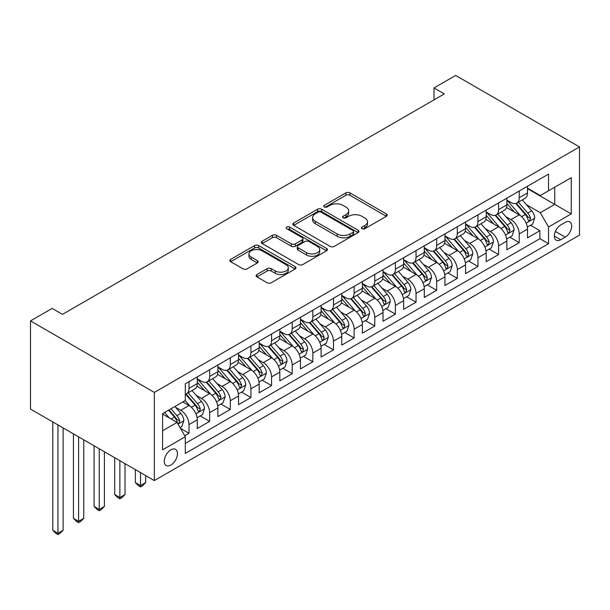 <?xml version="1.0" encoding="UTF-8"?>
<svg xmlns="http://www.w3.org/2000/svg" width="610" height="610" viewBox="0 0 610 610"><rect width="100%" height="100%" fill="white"/><g stroke="black" fill="none" stroke-linecap="round" stroke-linejoin="round"><path stroke-width="0.91" d="M362.02 228.712A2.005 1.159 0 0 0 364.856 228.712L386.382 216.283A2.867 1.655 0 0 0 387.22 215.117A2.867 1.655 0 0 0 386.382 213.942L349.919 192.89A2.867 1.655 0 0 0 345.862 192.89L324.345 205.318A2.005 1.159 0 0 0 323.75 206.134A2.005 1.159 0 0 0 324.345 206.958A2.005 1.159 0 0 0 327.173 206.958L329.964 205.349A9.165 5.292 0 0 1 342.927 205.349L345.969 207.103A9.165 5.292 0 0 1 348.653 210.846A9.165 5.292 0 0 1 345.969 214.59L343.178 216.199A2.005 1.159 0 0 0 342.591 217.015A2.005 1.159 0 0 0 343.178 217.831A2.005 1.159 0 0 0 346.015 217.831L348.806 216.23A9.165 5.292 0 0 1 361.768 216.23L364.81 217.983A9.165 5.292 0 0 1 367.494 221.72A9.165 5.292 0 0 1 364.81 225.464L362.02 227.072A2.005 1.159 0 0 0 361.433 227.896A2.005 1.159 0 0 0 362.02 228.712L362.02 227.072M170.846 465.087A9.341 5.391 120 0 0 176.946 456.859A9.341 5.391 120 0 0 175.512 449.372A9.341 5.391 120 0 0 170.846 449.837A9.341 5.391 120 0 0 164.746 458.064A9.341 5.391 120 0 0 166.179 465.552A9.341 5.391 120 0 0 170.846 465.087M256.932 274.531A2.867 1.655 0 0 0 256.093 275.705A2.867 1.655 0 0 0 256.932 276.871L267.157 282.781A2.867 1.655 0 0 0 271.214 282.781L295.118 268.979A2.867 1.655 0 0 0 295.957 267.805A2.867 1.655 0 0 0 295.118 266.639L258.655 245.586A2.867 1.655 0 0 0 254.599 245.586L230.694 259.387A2.867 1.655 0 0 0 229.856 260.554A2.867 1.655 0 0 0 230.694 261.721L243.054 268.858A2.867 1.655 0 0 0 247.103 268.858L257.336 262.956A2.867 1.655 0 0 0 258.175 261.781A2.867 1.655 0 0 0 257.336 260.615L251.206 257.077A7.663 4.422 0 0 1 248.964 253.943A7.663 4.422 0 0 1 253.691 249.856A7.663 4.422 0 0 1 262.048 250.817L286.052 264.679A7.663 4.422 0 0 1 288.294 267.805A7.663 4.422 0 0 1 283.566 271.892A7.663 4.422 0 0 1 275.217 270.931L271.214 268.629A2.867 1.655 0 0 0 267.157 268.629L256.932 274.531L256.932 276.871M579.5 146.934L455.662 75.442L433.992 87.954L444.316 93.909L62.487 314.356L52.17 308.393L30.5 320.906L154.338 392.398L579.5 146.934L579.5 235.109L154.338 480.581L154.338 392.398M330.162 246.402A2.867 1.655 0 0 0 334.219 246.402L358.123 232.601A2.867 1.655 0 0 0 358.962 231.434A2.867 1.655 0 0 0 358.123 230.26L321.653 209.207A2.867 1.655 0 0 0 317.604 209.207L293.7 223.008A2.867 1.655 0 0 0 292.861 224.183A2.867 1.655 0 0 0 293.7 225.349L330.162 246.402M287.508 229.146A2.005 1.159 0 0 1 289.544 229.429L289.544 227.042L326.617 248.445A2.867 1.655 0 0 1 327.456 249.62A2.867 1.655 0 0 1 326.617 250.786L302.712 264.587A2.867 1.655 0 0 1 298.664 264.587L262.201 243.535L262.201 241.194A2.867 1.655 0 0 0 261.354 242.368A2.867 1.655 0 0 0 262.201 243.535M262.201 241.194L272.426 235.292A2.867 1.655 0 0 1 276.483 235.292L291.267 243.832A2.867 1.655 0 0 0 295.324 243.832L302.11 239.913A2.867 1.655 0 0 0 302.949 238.739A2.867 1.655 0 0 0 302.11 237.572L286.708 228.681A2.005 1.159 0 0 1 286.12 227.865A2.005 1.159 0 0 1 287.363 226.79A2.005 1.159 0 0 1 289.544 227.042M184.723 435.746L189.008 433.275L180.446 428.327M175.573 407.282L180.751 410.278A11.674 6.74 60 0 1 189.008 424.575L197.266 419.81L197.266 428.51L209.649 421.358L200.255 415.936M196.206 395.371L201.391 398.361A11.674 6.74 60 0 1 209.649 412.657L217.9 407.892L217.9 416.592L230.29 409.44L220.896 404.018M216.847 383.454L222.032 386.443A11.674 6.74 60 0 1 230.29 400.739L238.54 395.974L238.54 404.674L250.923 397.529L241.537 392.108M237.488 371.536L242.673 374.525A11.674 6.74 60 0 1 250.923 388.829L259.181 384.064L259.181 392.756L271.564 385.611L262.17 380.19M258.129 359.618L263.306 362.614A11.674 6.74 60 0 1 271.564 376.911L279.822 372.146L279.822 380.846L292.205 373.694L282.811 368.272M278.762 347.708L283.947 350.697A11.674 6.74 60 0 1 292.205 364.993L300.463 360.228L300.463 368.928L312.846 361.776L303.452 356.354M299.403 335.79L304.588 338.779A11.674 6.74 60 0 1 312.846 353.083L321.096 348.31L321.096 357.01L333.479 349.865L324.093 344.444M320.044 323.872L325.229 326.861A11.674 6.74 60 0 1 333.479 341.165L341.737 336.4L341.737 345.1L354.12 337.948L344.734 332.526M340.685 311.954L345.862 314.951A11.674 6.74 60 0 1 354.12 329.248L362.378 324.482L362.378 333.182L374.761 326.03L365.367 320.608M361.326 300.044L366.503 303.033A11.674 6.74 60 0 1 374.761 317.33L383.019 312.564L383.019 321.264L395.402 314.112L386.008 308.69M381.959 288.126L387.144 291.115A11.674 6.74 60 0 1 395.402 305.419L403.652 300.646L403.652 309.346L416.035 302.202L406.649 296.78M402.6 276.208L407.785 279.205A11.674 6.74 60 0 1 416.035 293.502L424.293 288.736L424.293 297.436L436.676 290.284L427.29 284.862M423.241 264.29L428.418 267.287A11.674 6.74 60 0 1 436.676 281.584L444.934 276.818L444.934 285.518L457.317 278.366L447.923 272.944M443.882 252.38L449.059 255.369A11.674 6.74 60 0 1 457.317 269.666L465.575 264.9L465.575 273.6L477.958 266.448L468.564 261.027M464.515 240.462L469.7 243.451A11.674 6.74 60 0 1 477.958 257.755L486.208 252.99L486.208 261.682L498.591 254.538L489.205 249.116M485.156 228.544L490.341 231.541A11.674 6.74 60 0 1 498.591 245.838L506.849 241.072L506.849 249.772L519.232 242.62L519.232 233.92A11.674 6.74 -120 0 0 510.982 219.623L505.797 216.626M509.846 237.198L519.232 242.62M197.266 419.81A11.674 6.74 -120 0 0 189.008 405.513L182.817 401.937M217.9 407.892A11.674 6.74 -120 0 0 209.649 393.595L196.885 386.221M238.54 395.974A11.674 6.74 -120 0 0 230.29 381.677L217.526 374.311M259.181 384.064A11.674 6.74 -120 0 0 250.923 369.759L238.159 362.393M279.822 372.146A11.674 6.74 -120 0 0 271.564 357.849L258.8 350.475M300.463 360.228A11.674 6.74 -120 0 0 292.205 345.931L279.441 338.558M321.096 348.31A11.674 6.74 -120 0 0 312.846 334.013L300.082 326.647M341.737 336.4A11.674 6.74 -120 0 0 333.479 322.095L320.715 314.729M362.378 324.482A11.674 6.74 -120 0 0 354.12 310.185L341.356 302.812M383.019 312.564A11.674 6.74 -120 0 0 374.761 298.267L361.997 290.894M403.652 300.646A11.674 6.74 -120 0 0 395.402 286.349L382.638 278.983M424.293 288.736A11.674 6.74 -120 0 0 416.035 274.431L403.271 267.066M444.934 276.818A11.674 6.74 -120 0 0 436.676 262.521L423.912 255.148M465.575 264.9A11.674 6.74 -120 0 0 457.317 250.603L444.553 243.237M486.208 252.99A11.674 6.74 -120 0 0 477.958 238.685L465.194 231.32M506.849 241.072A11.674 6.74 -120 0 0 498.591 226.775L485.834 219.402M565.256 222.36L560.72 224.983A9.051 5.223 120 0 0 554.81 232.959A9.051 5.223 120 0 0 556.198 240.21A9.051 5.223 120 0 0 560.72 239.76L565.256 237.137A9.051 5.223 120 0 0 571.173 229.162A9.051 5.223 120 0 0 569.786 221.918A9.051 5.223 120 0 0 565.256 222.36M162.588 430.774L177.037 422.433L185.295 436.729L185.295 453.413L548.542 243.695L548.542 227.012L540.285 212.707L526.438 204.716M185.295 436.729L162.588 449.837L162.588 413.611L185.295 400.503L185.295 383.82L548.542 174.102L548.542 190.785L571.242 177.678L571.242 213.904L548.542 227.012M197.266 378.818L201.391 381.204A11.674 6.74 60 0 0 207.232 381.776L215.483 377.01A11.674 6.74 -120 0 0 217.9 371.665L217.9 364.993M217.9 366.9L222.032 369.286A11.674 6.74 60 0 0 227.865 369.866L236.123 365.1A11.674 6.74 -120 0 0 238.54 359.755L238.54 353.076M238.54 354.989L242.673 357.368A11.674 6.74 60 0 0 248.506 357.948L256.764 353.182A11.674 6.74 -120 0 0 259.181 347.837L259.181 341.165M259.181 343.072L263.306 345.451A11.674 6.74 60 0 0 269.147 346.03L277.405 341.264A11.674 6.74 -120 0 0 279.822 335.919L279.822 329.248M279.822 331.154L283.947 333.54A11.674 6.74 60 0 0 289.788 334.112L298.038 329.347A11.674 6.74 -120 0 0 300.463 324.002L300.463 317.33M300.463 319.236L304.588 321.623A11.674 6.74 60 0 0 310.421 322.202L318.679 317.436A11.674 6.74 -120 0 0 321.096 312.091L321.096 305.412M321.096 307.326L325.229 309.705A11.674 6.74 60 0 0 331.062 310.284L339.32 305.518A11.674 6.74 -120 0 0 341.737 300.173L341.737 293.502M341.737 295.408L345.862 297.787A11.674 6.74 60 0 0 351.703 298.366L359.961 293.601A11.674 6.74 -120 0 0 362.378 288.255L362.378 281.584M362.378 283.49L366.503 285.877A11.674 6.74 60 0 0 372.344 286.448L380.594 281.683A11.674 6.74 -120 0 0 383.019 276.338L383.019 269.666M383.019 271.572L387.144 273.959A11.674 6.74 60 0 0 392.985 274.538L401.235 269.772A11.674 6.74 -120 0 0 403.652 264.427L403.652 257.755M403.652 259.662L407.785 262.041A11.674 6.74 60 0 0 413.618 262.62L421.876 257.855A11.674 6.74 -120 0 0 424.293 252.51L424.293 245.838M424.293 247.744L428.418 250.123A11.674 6.74 60 0 0 434.259 250.702L442.517 245.937A11.674 6.74 -120 0 0 444.934 240.592L444.934 233.92M444.934 235.826L449.059 238.213A11.674 6.74 60 0 0 454.9 238.792L463.158 234.019A11.674 6.74 -120 0 0 465.575 228.674L465.575 222.002M465.575 223.908L469.7 226.295A11.674 6.74 60 0 0 475.541 226.874L483.791 222.109A11.674 6.74 -120 0 0 486.208 216.763L486.208 210.092M486.208 211.998L490.341 214.377A11.674 6.74 60 0 0 496.174 214.956L504.432 210.191A11.674 6.74 -120 0 0 506.849 204.846L506.849 198.174M185.295 443.401L539.873 238.685L539.873 230.702L527.49 237.854L527.49 229.154A11.674 6.74 -120 0 0 519.232 214.857L506.468 207.484M506.849 200.08L510.982 202.459A11.674 6.74 -120 0 0 516.815 203.038A11.674 6.74 -120 0 0 519.232 197.693L519.232 191.022M516.815 203.038L525.073 198.273A11.674 6.74 -120 0 0 527.49 192.928L527.49 186.256M189.008 381.677L189.008 388.349A11.674 6.74 60 0 1 186.591 393.694A11.674 6.74 60 0 1 185.295 394.167M186.591 393.694L194.849 388.928A11.674 6.74 -120 0 0 197.266 383.583L197.266 376.911M209.649 369.759L209.649 376.431A11.674 6.74 60 0 1 207.232 381.776M230.29 357.849L230.29 364.521A11.674 6.74 60 0 1 227.865 369.866M250.923 345.931L250.923 352.603A11.674 6.74 60 0 1 248.506 357.948M271.564 334.013L271.564 340.685A11.674 6.74 60 0 1 269.147 346.03M292.205 322.095L292.205 328.767A11.674 6.74 60 0 1 289.788 334.112M312.846 310.185L312.846 316.857A11.674 6.74 60 0 1 310.421 322.202M333.479 298.267L333.479 304.939A11.674 6.74 60 0 1 331.062 310.284M354.12 286.349L354.12 293.021A11.674 6.74 60 0 1 351.703 298.366M374.761 274.431L374.761 281.111A11.674 6.74 60 0 1 372.344 286.448M395.402 262.521L395.402 269.193A11.674 6.74 60 0 1 392.985 274.538M416.035 250.603L416.035 257.275A11.674 6.74 60 0 1 413.618 262.62M436.676 238.685L436.676 245.357A11.674 6.74 60 0 1 434.259 250.702M457.317 226.767L457.317 233.447A11.674 6.74 60 0 1 454.9 238.792M477.958 214.857L477.958 221.529A11.674 6.74 60 0 1 475.541 226.874M498.591 202.939L498.591 209.611A11.674 6.74 60 0 1 496.174 214.956M498.591 245.838L498.591 254.538M477.958 257.755L477.958 266.448M457.317 269.666L457.317 278.366M436.676 281.584L436.676 290.284M416.035 293.502L416.035 302.202M395.402 305.419L395.402 314.112M374.761 317.33L374.761 326.03M354.12 329.248L354.12 337.948M333.479 341.165L333.479 349.865M312.846 353.083L312.846 361.776M292.205 364.993L292.205 373.694M271.564 376.911L271.564 385.611M250.923 388.829L250.923 397.529M230.29 400.739L230.29 409.44M209.649 412.657L209.649 421.358M189.008 424.575L189.008 433.275M177.037 422.433L162.588 414.091M540.285 212.707L554.734 204.373L554.734 187.209L571.242 177.678M527.49 188.642L571.242 213.904M527.49 188.162L540.285 195.551L548.542 190.785M30.5 320.906L30.5 409.081L154.338 480.581M433.992 87.954L433.992 99.865M530.479 225.281L539.873 230.702M539.873 238.685L548.542 243.695M362.82 228.994L364.81 227.85A9.165 5.292 0 0 0 367.494 224.106L367.494 221.72M348.653 210.846L348.653 213.225A9.165 5.292 0 0 1 345.969 216.969L343.987 218.121M386.344 216.306L349.919 195.276A2.867 1.655 0 0 0 345.862 195.276L325.145 207.24M358.085 232.623L321.653 211.594A2.867 1.655 0 0 0 317.604 211.594L293.738 225.372M353.06 232.25A2.005 1.159 0 0 0 353.647 231.434A2.005 1.159 0 0 0 353.06 230.61L321.051 212.135A2.005 1.159 0 0 0 318.214 212.135L315.279 213.828A9.165 5.292 0 0 0 312.587 217.572A9.165 5.292 0 0 0 315.279 221.316L337.155 233.943A9.165 5.292 0 0 0 350.117 233.943L353.06 232.25L353.06 234.637A2.005 1.159 0 0 0 353.647 233.813L353.647 231.434M312.587 217.572L312.587 219.951A9.165 5.292 0 0 0 315.279 223.695L315.279 221.316M353.06 234.637L350.117 236.329A9.165 5.292 0 0 1 337.155 236.329L315.279 223.695M262.239 243.558L272.426 237.671L272.426 235.292M302.949 238.739L302.949 241.125A2.867 1.655 0 0 1 302.11 242.292L295.324 246.211A2.867 1.655 0 0 1 291.267 246.211L276.483 237.671A2.867 1.655 0 0 0 272.426 237.671M289.544 229.429L326.579 250.809M306.616 252.692A7.663 4.422 0 0 0 314.966 253.646A7.663 4.422 0 0 0 319.701 249.559A7.663 4.422 0 0 0 317.452 246.432L308.995 241.545A2.867 1.655 0 0 0 304.947 241.545L298.153 245.464A2.867 1.655 0 0 0 297.314 246.638A2.867 1.655 0 0 0 298.153 247.805L306.616 252.692L306.616 255.071A7.663 4.422 0 0 0 314.966 256.032A7.663 4.422 0 0 0 319.701 251.945L319.701 249.559M297.314 246.638L297.314 249.017A2.867 1.655 0 0 0 298.153 250.191L298.153 247.805M306.616 255.071L298.153 250.191M288.294 267.805L288.294 270.192A7.663 4.422 0 0 1 283.566 274.279A7.663 4.422 0 0 1 275.217 273.318L271.214 271.008A2.867 1.655 0 0 0 267.157 271.008L256.97 276.894M248.964 253.943L248.964 256.33A7.663 4.422 0 0 0 251.206 259.456L251.206 257.077M257.298 262.971L251.206 259.456M295.08 268.995L258.655 247.965A2.867 1.655 0 0 0 254.599 247.965L230.733 261.743M527.314 227.111L532.652 224.03L534.711 218.075A7.732 4.468 -120 0 0 531.699 210.808L522.267 199.889M520.383 215.612L509.197 202.665A22.326 12.894 -120 0 0 506.849 200.21M514.245 211.975L507.993 204.731A18.536 10.698 -120 0 0 506.849 203.488M515.763 203.458L525.301 214.506A7.732 4.468 60 0 1 528.062 219.829L528.626 220.751L529.671 220.599L530.54 218.403A7.732 4.468 -120 0 0 527.78 213.073L518.347 202.154M516.327 203.282L526.575 215.147A3.942 2.272 60 0 1 527.566 216.687L530.54 218.403M506.674 239.029L512.011 235.948L514.07 229.985A7.732 4.468 -120 0 0 511.058 222.726L501.633 211.807M499.742 227.522L488.557 214.575A22.326 12.894 -120 0 0 486.208 212.12M493.612 223.893L487.352 216.649A18.536 10.698 -120 0 0 486.208 215.406M495.122 215.376L504.661 226.417A7.732 4.468 60 0 1 507.421 231.747L507.985 232.662L509.03 232.517L509.899 230.321A7.732 4.468 -120 0 0 507.139 224.991L497.707 214.072M495.686 215.193L505.934 227.065A3.942 2.272 60 0 1 506.925 228.605L509.899 230.321M486.04 250.939L491.37 247.866L493.437 241.903A7.732 4.468 -120 0 0 490.425 234.644L480.993 223.725M479.102 239.44L467.916 226.493A22.326 12.894 -120 0 0 465.575 224.038M472.971 235.811L466.711 228.567A18.536 10.698 -120 0 0 465.575 227.324M474.488 227.294L484.027 238.335A7.732 4.468 60 0 1 486.78 243.664L487.344 244.579L488.389 244.435L489.258 242.231A7.732 4.468 -120 0 0 486.498 236.909L477.073 225.99M475.045 227.111L485.293 238.975A3.942 2.272 60 0 1 486.292 240.523L489.258 242.231M465.399 262.857L470.729 259.776L472.796 253.821A7.732 4.468 -120 0 0 469.784 246.554L460.352 235.643M458.461 251.358L447.282 238.411A22.326 12.894 -120 0 0 444.934 235.956M452.33 247.721L446.078 240.485A18.536 10.698 -120 0 0 444.934 239.234M453.848 239.212L463.387 250.252A7.732 4.468 60 0 1 466.139 255.582L466.703 256.497L467.748 256.352L468.617 254.149A7.732 4.468 -120 0 0 465.865 248.819L456.433 237.9M454.404 239.029L464.66 250.893A3.942 2.272 60 0 1 465.651 252.433L468.617 254.149M444.759 274.774L450.096 271.694L452.155 265.739A7.732 4.468 -120 0 0 449.143 258.472L439.711 247.553M437.827 263.276L426.642 250.329A22.326 12.894 -120 0 0 424.293 247.873M431.689 259.639L425.437 252.395A18.536 10.698 -120 0 0 424.293 251.152M433.207 251.122L442.746 262.17A7.732 4.468 60 0 1 445.506 267.493L446.062 268.415L447.115 268.263L447.976 266.067A7.732 4.468 -120 0 0 445.224 260.737L435.792 249.818M433.771 250.946L444.019 262.811A3.942 2.272 60 0 1 445.01 264.351L447.976 266.067M424.118 286.692L429.455 283.612L431.514 277.649A7.732 4.468 -120 0 0 428.502 270.39L419.078 259.471M417.187 275.186L406.001 262.239A22.326 12.894 -120 0 0 403.652 259.784M411.048 271.557L404.796 264.313A18.536 10.698 -120 0 0 403.652 263.07M412.566 263.04L422.105 274.081A7.732 4.468 60 0 1 424.865 279.41L425.429 280.325L426.474 280.181L427.343 277.985A7.732 4.468 -120 0 0 424.583 272.655L415.151 261.736M413.13 262.857L423.378 274.729A3.942 2.272 60 0 1 424.369 276.269L427.343 277.985M403.484 298.603L408.814 295.53L410.881 289.567A7.732 4.468 -120 0 0 407.869 282.308L398.437 271.389M396.546 287.104L385.36 274.157A22.326 12.894 -120 0 0 383.019 271.702M390.415 283.475L384.155 276.231A18.536 10.698 -120 0 0 383.019 274.988M391.933 274.957L401.464 285.998A7.732 4.468 60 0 1 404.224 291.328L404.788 292.243L405.833 292.098L406.702 289.895A7.732 4.468 -120 0 0 403.942 284.573L394.517 273.654M392.489 274.774L402.737 286.639A3.942 2.272 60 0 1 403.728 288.179L406.702 289.895M382.844 310.52L388.173 307.44L390.24 301.485A7.732 4.468 -120 0 0 387.228 294.218L377.796 283.299M375.905 299.022L364.727 286.075A22.326 12.894 -120 0 0 362.378 283.619M369.774 295.385L363.522 288.149A18.536 10.698 -120 0 0 362.378 286.898M371.292 286.875L380.831 297.916A7.732 4.468 60 0 1 383.583 303.246L384.147 304.161L385.192 304.016L386.061 301.813A7.732 4.468 -120 0 0 383.309 296.483L373.877 285.564M371.848 286.692L382.096 298.557A3.942 2.272 60 0 1 383.095 300.097L386.061 301.813M362.203 322.438L367.54 319.358L369.599 313.403A7.732 4.468 -120 0 0 366.587 306.136L357.155 295.217M355.272 310.94L344.086 297.993A22.326 12.894 -120 0 0 341.737 295.537M349.133 307.303L342.881 300.059A18.536 10.698 -120 0 0 341.737 298.816M350.651 298.786L360.19 309.834A7.732 4.468 60 0 1 362.95 315.156L363.507 316.079L364.551 315.927L365.421 313.731A7.732 4.468 -120 0 0 362.668 308.401L353.236 297.482M351.215 298.61L361.463 310.475A3.942 2.272 60 0 1 362.454 312.015L365.421 313.731M341.562 334.356L346.899 331.276L348.958 325.313A7.732 4.468 -120 0 0 345.946 318.054L336.522 307.135M334.631 322.85L323.445 309.903A22.326 12.894 -120 0 0 321.096 307.448M328.493 319.221L322.24 311.977A18.536 10.698 -120 0 0 321.096 310.734M330.01 310.704L339.549 321.744A7.732 4.468 60 0 1 342.309 327.074L342.873 327.989L343.918 327.844L344.787 325.648A7.732 4.468 -120 0 0 342.027 320.319L332.595 309.4M330.574 310.52L340.822 322.393A3.942 2.272 60 0 1 341.813 323.933L344.787 325.648M320.929 346.267L326.258 343.186L328.325 337.231A7.732 4.468 -120 0 0 325.313 329.972L315.881 319.053M313.99 334.768L302.804 321.821A22.326 12.894 -120 0 0 300.463 319.365M307.859 331.138L301.599 323.895A18.536 10.698 -120 0 0 300.463 322.644M309.377 322.621L318.908 333.662A7.732 4.468 60 0 1 321.668 338.992L322.233 339.907L323.277 339.762L324.146 337.559A7.732 4.468 -120 0 0 321.386 332.229L311.962 321.317M309.933 322.438L320.181 334.303A3.942 2.272 60 0 1 321.173 335.843L324.146 337.559M300.288 358.184L305.618 355.104L307.684 349.149A7.732 4.468 -120 0 0 304.672 341.882L295.24 330.963M293.349 346.686L282.171 333.739A22.326 12.894 -120 0 0 279.822 331.283M287.219 343.049L280.966 335.813A18.536 10.698 -120 0 0 279.822 334.562M288.736 334.532L298.275 345.58A7.732 4.468 60 0 1 301.027 350.91L301.592 351.825L302.636 351.673L303.505 349.477A7.732 4.468 -120 0 0 300.745 344.147L291.321 333.228M289.292 334.356L299.54 346.221A3.942 2.272 60 0 1 300.539 347.761L303.505 349.477M279.647 370.102L284.977 367.022L287.043 361.059A7.732 4.468 -120 0 0 284.031 353.8L274.599 342.881M272.708 358.604L261.53 345.649A22.326 12.894 -120 0 0 259.181 343.201M266.578 354.967L260.325 347.723A18.536 10.698 -120 0 0 259.181 346.48M268.095 346.45L277.634 357.49A7.732 4.468 60 0 1 280.394 362.82L280.951 363.743L281.995 363.59L282.865 361.394A7.732 4.468 -120 0 0 280.112 356.065L270.68 345.146M268.659 346.274L278.907 358.139A3.942 2.272 60 0 1 279.898 359.679L282.865 361.394M259.006 382.02L264.344 378.94L266.402 372.977A7.732 4.468 -120 0 0 263.39 365.718L253.958 354.799M252.075 370.514L240.889 357.567A22.326 12.894 -120 0 0 238.54 355.111M245.937 366.885L239.684 359.641A18.536 10.698 -120 0 0 238.54 358.398M247.454 358.367L256.993 369.408A7.732 4.468 60 0 1 259.753 374.738L260.317 375.653L261.362 375.508L262.231 373.305A7.732 4.468 -120 0 0 259.471 367.983L250.039 357.063M248.018 358.184L258.266 370.049A3.942 2.272 60 0 1 259.258 371.597L262.231 373.305M140.506 472.597L140.506 485.591L145.668 482.609L145.668 475.579M145.668 482.609L142.572 485.705L140.506 486.894L138.439 485.705L135.344 482.609L135.344 469.616M135.344 482.609L140.506 485.591L140.506 486.894M238.365 393.93L243.703 390.85L245.761 384.895A7.732 4.468 -120 0 0 242.749 377.636L233.325 366.717M231.434 382.432L220.248 369.485A22.326 12.894 -120 0 0 217.9 367.029M225.304 378.802L219.043 371.559A18.536 10.698 -120 0 0 217.9 370.308M226.813 370.285L236.352 381.326A7.732 4.468 60 0 1 239.112 386.656L239.677 387.571L240.721 387.426L241.59 385.223A7.732 4.468 -120 0 0 238.83 379.893L229.398 368.981M227.377 370.102L237.625 381.967A3.942 2.272 60 0 1 238.617 383.507L241.59 385.223M119.865 460.68L119.865 497.501L125.027 494.527L125.027 463.661M125.027 494.527L121.931 497.623L119.865 498.812L117.806 497.623L114.71 494.527L114.71 457.698M114.71 494.527L119.865 497.501L119.865 498.812M217.732 405.848L223.062 402.768L225.128 396.813A7.732 4.468 -120 0 0 222.116 389.546L212.684 378.627M210.793 394.35L199.607 381.402A22.326 12.894 -120 0 0 197.266 378.947M204.663 390.713L198.402 383.469A18.536 10.698 -120 0 0 197.266 382.226M206.18 382.195L215.719 393.244A7.732 4.468 60 0 1 218.471 398.566L219.036 399.489L220.08 399.337L220.95 397.14A7.732 4.468 -120 0 0 218.189 391.811L208.765 380.892M206.737 382.02L216.985 393.885A3.942 2.272 60 0 1 217.983 395.425L220.95 397.14M99.232 448.762L99.232 509.419L104.386 506.437L104.386 451.743M104.386 506.437L101.29 509.541L99.232 510.73L97.165 509.541L94.07 506.437L94.07 445.788M94.07 506.437L99.232 509.419L99.232 510.73M197.091 417.766L202.421 414.686L204.487 408.723A7.732 4.468 -120 0 0 201.475 401.464L192.043 390.545M190.152 406.268L185.219 400.549M184.022 402.63L183.221 401.7M185.539 394.113L195.078 405.154A7.732 4.468 60 0 1 197.831 410.484L198.395 411.399L199.439 411.254L200.309 409.058A7.732 4.468 -120 0 0 197.556 403.728L188.124 392.809M186.096 393.938L196.351 405.803A3.942 2.272 60 0 1 197.343 407.343L200.309 409.058M78.591 436.851L78.591 521.337L83.745 518.355L83.745 439.825M83.745 518.355L80.65 521.451L78.591 522.648L76.524 521.451L73.429 518.355L73.429 433.87M73.429 518.355L78.591 521.337L78.591 522.648M180.034 427.61L181.788 426.603L183.846 420.641A7.732 4.468 -120 0 0 180.834 413.382L174.902 406.504M169.359 417.995L164.578 412.467M163.381 414.548L162.588 413.626M168.497 410.202L174.437 417.072A7.732 4.468 60 0 1 177.197 422.402L177.762 423.317L178.806 423.172L179.675 420.969A7.732 4.468 -120 0 0 176.915 415.646L170.975 408.769M168.978 409.92L175.71 417.713A3.942 2.272 60 0 1 176.702 419.261L179.675 420.969M57.95 424.934L57.95 533.247L63.112 530.273L63.112 427.915M63.112 530.273L60.016 533.369L57.95 534.558L55.884 533.369L52.788 530.273L52.788 421.952M52.788 530.273L57.95 533.247L57.95 534.558M180.751 410.278L189.008 405.513M201.391 398.361L209.649 393.595M222.032 386.443L230.29 381.677M242.673 374.525L250.923 369.759M263.306 362.614L271.564 357.849M283.947 350.697L292.205 345.931M304.588 338.779L312.846 334.013M325.229 326.861L333.479 322.095M345.862 314.951L354.12 310.185M366.503 303.033L374.761 298.267M387.144 291.115L395.402 286.349M407.785 279.205L416.035 274.431M428.418 267.287L436.676 262.521M449.059 255.369L457.317 250.603M469.7 243.451L477.958 238.685M490.341 231.541L498.591 226.775M510.982 219.623L519.232 214.857M519.232 197.693L527.49 192.928M189.008 388.349L197.266 383.583M209.649 376.431L217.9 371.665M230.29 364.521L238.54 359.755M250.923 352.603L259.181 347.837M271.564 340.685L279.822 335.919M292.205 328.767L300.463 324.002M312.846 316.857L321.096 312.091M333.479 304.939L341.737 300.173M354.12 293.021L362.378 288.255M374.761 281.111L383.019 276.338M395.402 269.193L403.652 264.427M416.035 257.275L424.293 252.51M436.676 245.357L444.934 240.592M457.317 233.447L465.575 228.674M477.958 221.529L486.208 216.763M498.591 209.611L506.849 204.846M519.232 233.92L527.49 229.154M555.359 231.426L565.256 237.137M554.322 236.062L560.72 239.76M364.81 227.85L364.81 225.464M343.178 217.831L343.178 216.199M345.969 216.969L345.969 214.59M324.345 206.958L324.345 205.318M345.862 195.276L345.862 192.89M349.919 195.276L349.919 192.89M386.382 216.283L386.382 213.942M293.7 225.349L293.7 223.008M317.604 211.594L317.604 209.207M321.653 211.594L321.653 209.207M358.123 232.601L358.123 230.26M337.155 236.329L337.155 233.943M350.117 236.329L350.117 233.943M276.483 237.671L276.483 235.292M291.267 246.211L291.267 243.832M295.324 246.211L295.324 243.832M302.11 242.292L302.11 239.913M326.617 250.786L326.617 248.445M267.157 271.008L267.157 268.629M271.214 271.008L271.214 268.629M275.217 273.318L275.217 270.931M257.336 262.956L257.336 260.615M230.694 261.721L230.694 259.387M254.599 247.965L254.599 245.586M258.655 247.965L258.655 245.586M295.118 268.979L295.118 266.639M526.133 223.146L534.665 218.22M509.197 202.665L510.257 202.047M527.78 213.073L531.699 210.808M521.611 216.634L525.301 214.506M505.499 235.056L514.024 230.138M488.557 214.575L489.624 213.965M507.139 224.991L511.058 222.726M500.978 228.552L504.661 226.417M484.858 246.974L493.383 242.056M467.916 226.493L468.983 225.883M486.498 236.909L490.425 234.644M480.337 240.462L484.027 238.335M464.218 258.892L472.742 253.966M447.282 238.411L448.342 237.793M465.865 248.819L469.784 246.554M459.696 252.38L463.387 250.252M443.577 270.81L452.101 265.884M426.642 250.329L427.701 249.711M445.224 260.737L449.143 258.472M439.055 264.298L442.746 262.17M422.943 282.72L431.468 277.802M406.001 262.239L407.068 261.629M424.583 272.655L428.502 270.39M418.414 276.216L422.105 274.081M402.303 294.638L410.827 289.719M385.36 274.157L386.427 273.547M403.942 284.573L407.869 282.308M397.781 288.126L401.464 285.998M381.662 306.555L390.187 301.63M364.727 286.075L365.786 285.457M383.309 296.483L387.228 294.218M377.14 300.044L380.831 297.916M361.021 318.473L369.546 313.548M344.086 297.993L345.146 297.375M362.668 308.401L366.587 306.136M356.499 311.962L360.19 309.834M340.388 330.384L348.912 325.465M323.445 309.903L324.505 309.293M342.027 320.319L345.946 318.054M335.858 323.879L339.549 321.744M319.747 342.301L328.271 337.383M302.804 321.821L303.871 321.211M321.386 332.229L325.313 329.972M315.225 335.79L318.908 333.662M299.106 354.219L307.631 349.294M282.171 333.739L283.231 333.121M300.745 344.147L304.672 341.882M294.584 347.708L298.275 345.58M278.465 366.137L286.99 361.212M261.53 345.649L262.59 345.039M280.112 356.065L284.031 353.8M273.943 359.625L277.634 357.49M257.832 378.048L266.356 373.129M240.889 357.567L241.949 356.957M259.471 367.983L263.39 365.718M253.302 371.543L256.993 369.408M237.191 389.965L245.716 385.047M220.248 369.485L221.316 368.867M238.83 379.893L242.749 377.636M232.669 383.454L236.352 381.326M216.55 401.883L225.075 396.957M199.607 381.402L200.675 380.785M218.189 391.811L222.116 389.546M212.028 395.371L215.719 393.244M195.909 413.801L204.434 408.875M197.556 403.728L201.475 401.464M191.387 407.289L195.078 405.154M178.021 424.125L183.801 420.793M176.915 415.646L180.834 413.382M171.097 419.001L174.437 417.072"/></g></svg>
